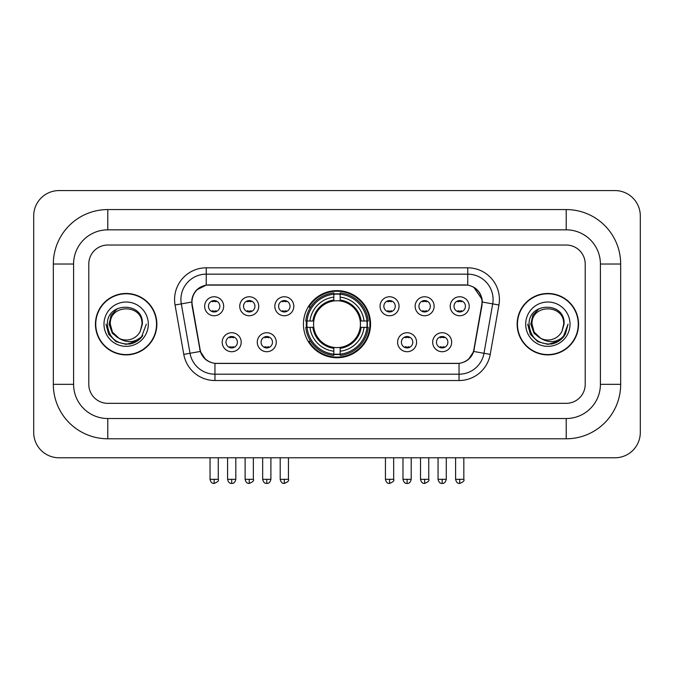 <?xml version="1.0" encoding="UTF-8"?>
<svg xmlns="http://www.w3.org/2000/svg" width="674" height="674" viewBox="0 0 674 674"><rect width="100%" height="100%" fill="white"/><g stroke="black" fill="none" stroke-linecap="round" stroke-linejoin="round"><path stroke-width="1.01" d="M303.443 324.177A33.557 33.557 0 0 0 337 357.734A33.557 33.557 0 0 0 370.557 324.177A33.557 33.557 0 0 0 337 290.62A33.557 33.557 0 0 0 303.443 324.177M276.273 342.224A9.495 9.495 0 0 1 266.778 351.718A9.495 9.495 0 0 1 257.283 342.224A9.495 9.495 0 0 1 266.778 332.729A9.495 9.495 0 0 1 276.273 342.224M261.082 342.224A5.695 5.695 0 0 0 266.778 347.919A5.695 5.695 0 0 0 272.481 342.224A5.695 5.695 0 0 0 266.778 336.528A5.695 5.695 0 0 0 261.082 342.224M416.591 342.224A9.495 9.495 0 0 1 407.096 351.718A9.495 9.495 0 0 1 397.593 342.224A9.495 9.495 0 0 1 407.096 332.729A9.495 9.495 0 0 1 416.591 342.224M401.392 342.224A5.695 5.695 0 0 0 407.096 347.919A5.695 5.695 0 0 0 412.791 342.224A5.695 5.695 0 0 0 407.096 336.528A5.695 5.695 0 0 0 401.392 342.224M451.673 342.224A9.495 9.495 0 0 1 442.178 351.718A9.495 9.495 0 0 1 432.674 342.224A9.495 9.495 0 0 1 442.178 332.729A9.495 9.495 0 0 1 451.673 342.224M436.474 342.224A5.695 5.695 0 0 0 442.178 347.919A5.695 5.695 0 0 0 447.873 342.224A5.695 5.695 0 0 0 442.178 336.528A5.695 5.695 0 0 0 436.474 342.224M241.199 342.224A9.495 9.495 0 0 1 231.696 351.718A9.495 9.495 0 0 1 222.201 342.224A9.495 9.495 0 0 1 231.696 332.729A9.495 9.495 0 0 1 241.199 342.224M226.001 342.224A5.695 5.695 0 0 0 231.696 347.919A5.695 5.695 0 0 0 237.4 342.224A5.695 5.695 0 0 0 231.696 336.528A5.695 5.695 0 0 0 226.001 342.224M258.74 306.257A9.495 9.495 0 0 1 249.237 315.752A9.495 9.495 0 0 1 239.742 306.257A9.495 9.495 0 0 1 249.237 296.762A9.495 9.495 0 0 1 258.74 306.257M243.541 306.257A5.695 5.695 0 0 0 249.237 311.961A5.695 5.695 0 0 0 254.941 306.257A5.695 5.695 0 0 0 249.237 300.562A5.695 5.695 0 0 0 243.541 306.257M293.813 306.257A9.495 9.495 0 0 1 284.318 315.752A9.495 9.495 0 0 1 274.824 306.257A9.495 9.495 0 0 1 284.318 296.762A9.495 9.495 0 0 1 293.813 306.257M278.623 306.257A5.695 5.695 0 0 0 284.318 311.961A5.695 5.695 0 0 0 290.014 306.257A5.695 5.695 0 0 0 284.318 300.562A5.695 5.695 0 0 0 278.623 306.257M399.05 306.257A9.495 9.495 0 0 1 389.555 315.752A9.495 9.495 0 0 1 380.06 306.257A9.495 9.495 0 0 1 389.555 296.762A9.495 9.495 0 0 1 399.05 306.257M383.86 306.257A5.695 5.695 0 0 0 389.555 311.961A5.695 5.695 0 0 0 395.25 306.257A5.695 5.695 0 0 0 389.555 300.562A5.695 5.695 0 0 0 383.86 306.257M434.132 306.257A9.495 9.495 0 0 1 424.637 315.752A9.495 9.495 0 0 1 415.133 306.257A9.495 9.495 0 0 1 424.637 296.762A9.495 9.495 0 0 1 434.132 306.257M418.933 306.257A5.695 5.695 0 0 0 424.637 311.961A5.695 5.695 0 0 0 430.332 306.257A5.695 5.695 0 0 0 424.637 300.562A5.695 5.695 0 0 0 418.933 306.257M469.214 306.257A9.495 9.495 0 0 1 459.71 315.752A9.495 9.495 0 0 1 450.215 306.257A9.495 9.495 0 0 1 459.71 296.762A9.495 9.495 0 0 1 469.214 306.257M454.015 306.257A5.695 5.695 0 0 0 459.71 311.961A5.695 5.695 0 0 0 465.414 306.257A5.695 5.695 0 0 0 459.71 300.562A5.695 5.695 0 0 0 454.015 306.257M223.658 306.257A9.495 9.495 0 0 1 214.163 315.752A9.495 9.495 0 0 1 204.66 306.257A9.495 9.495 0 0 1 214.163 296.762A9.495 9.495 0 0 1 223.658 306.257M208.46 306.257A5.695 5.695 0 0 0 214.163 311.961A5.695 5.695 0 0 0 219.859 306.257A5.695 5.695 0 0 0 214.163 300.562A5.695 5.695 0 0 0 208.46 306.257M192.258 304.985A17.094 17.094 0 0 1 209.092 284.917L464.908 284.917A17.094 17.094 0 0 1 481.741 304.985L473.923 349.309A17.094 17.094 0 0 1 457.09 363.438L216.91 363.438A17.094 17.094 0 0 1 200.077 349.309L192.258 304.985M306.451 327.345A30.709 30.709 0 0 1 306.451 321.009M95.438 324.177A30.709 30.709 0 0 0 126.148 354.886A30.709 30.709 0 0 0 156.857 324.177A30.709 30.709 0 0 0 126.148 293.468A30.709 30.709 0 0 0 95.438 324.177M517.143 324.177A30.709 30.709 0 0 0 547.852 354.886A30.709 30.709 0 0 0 578.562 324.177A30.709 30.709 0 0 0 547.852 293.468A30.709 30.709 0 0 0 517.143 324.177M191.871 299.483C193.514 291.564 198.299 286.77 206.244 285.11L467.756 285.11C475.684 286.762 480.478 291.556 482.129 299.483L482.062 304.985L473.721 351.457C471.219 358.349 466.324 362.309 459.045 363.353L214.955 363.353C207.693 362.326 202.798 358.357 200.279 351.457L191.938 304.985L191.871 299.483M196.732 289.887L206.244 285.11L206.244 274.158L467.756 274.158A25.326 25.326 0 0 1 492.694 303.881L483.991 353.269A25.326 25.326 0 0 1 459.045 374.196L214.955 374.196A25.326 25.326 0 0 1 190.009 353.269L181.306 303.881A25.326 25.326 0 0 1 206.244 274.158L206.244 267.822L467.756 267.822L467.756 285.11M191.686 302.053L181.306 303.881A25.326 25.326 0 0 1 180.918 299.483M473.771 287.217L482.129 299.483L482.314 302.053L498.937 304.985L490.225 354.372A31.661 31.661 0 0 1 459.045 380.532L214.955 380.532A31.661 31.661 0 0 1 183.775 354.372L175.063 304.985A31.661 31.661 0 0 1 206.244 267.822M216.59 363.438L214.955 363.353L214.955 380.532M459.045 380.532L459.045 363.353L457.41 363.438M490.225 354.372L473.721 351.457L468.607 359.25M205.503 359.352L200.279 351.457L183.775 354.372M474.243 349.309L474.142 349.848M199.858 349.848L199.757 349.309M585.209 264.023A18.998 18.998 0 0 0 566.219 245.033L107.781 245.033A18.998 18.998 0 0 0 88.791 264.023L88.791 384.332A18.998 18.998 0 0 0 107.781 403.33L566.219 403.33A18.998 18.998 0 0 0 585.209 384.332L585.209 264.023A18.998 18.998 0 0 0 566.219 245.033L107.781 245.033A18.998 18.998 0 0 0 88.791 264.023L88.791 384.332A18.998 18.998 0 0 0 107.781 403.33L566.219 403.33A18.998 18.998 0 0 0 585.209 384.332L585.209 264.023M156.537 324.177A30.397 30.397 0 0 0 126.148 293.788A30.397 30.397 0 0 0 95.75 324.177A30.397 30.397 0 0 0 126.148 354.575A30.397 30.397 0 0 0 156.537 324.177M146.325 324.177L141.346 337.463L138.515 340.126M120.208 339.123L112.356 333.352L109.104 324.177L111.117 315.247L117.369 308.574M118.826 338.213L112.44 332.097L110.317 324.177C109.348 303.755 142.947 303.755 141.978 324.177L140.243 331.381L142.357 324.177C143.924 301.32 106.694 301.876 107.385 324.177C108.649 337.64 116.071 344.271 129.652 344.052C135.188 342.99 139.569 340.159 142.804 335.576C135.499 342.586 127.58 343.504 119.045 338.323L112.44 332.097L110.317 324.177C109.348 303.755 142.947 303.755 141.978 324.177L140.243 331.381A15.831 15.831 0 0 1 119.045 338.323L112.44 332.097L110.317 324.177C109.348 303.755 142.947 303.755 141.978 324.177L140.243 331.381M119.045 338.323C113.51 335.273 110.595 330.555 110.317 324.177C109.348 303.755 142.947 303.755 141.978 324.177M103.981 324.177A22.158 22.158 0 0 0 126.148 346.343A22.158 22.158 0 0 0 148.305 324.177A22.158 22.158 0 0 0 126.148 302.019A22.158 22.158 0 0 0 103.981 324.177M142.804 335.576L137.134 341.103M136.999 341.196L129.652 344.052L137.041 341.162L129.652 344.052L137.041 341.162L126.148 344.363L116.054 341.659L108.666 334.27L105.961 324.177M578.25 324.177A30.397 30.397 0 0 0 547.852 293.788A30.397 30.397 0 0 0 517.464 324.177A30.397 30.397 0 0 0 547.852 354.575A30.397 30.397 0 0 0 578.25 324.177M558.712 341.196L547.852 344.363L537.759 341.659L530.379 334.27L527.675 324.177L530.379 334.27L537.759 341.659L547.852 344.363L557.946 341.659L565.334 334.27L568.039 324.177L563.051 337.463L560.22 340.126M541.913 339.123L534.061 333.352L530.809 324.177L532.831 315.247L539.082 308.574M540.75 338.323C535.215 335.273 532.308 330.555 532.022 324.177C531.053 303.755 564.652 303.755 563.683 324.177L561.947 331.381A15.831 15.831 0 0 1 540.75 338.323L534.145 332.097L532.022 324.177L534.145 332.097L540.531 338.213L534.145 332.097L532.022 324.177C531.053 303.755 564.652 303.755 563.683 324.177L561.947 331.381L564.062 324.177C565.638 301.32 528.399 301.876 529.09 324.177C530.354 337.64 537.776 344.271 551.357 344.052C556.893 342.99 561.274 340.159 564.509 335.576C557.204 342.586 549.285 343.504 540.75 338.323L540.683 338.289M563.683 324.177C564.652 303.755 531.053 303.755 532.022 324.177C531.053 303.755 564.652 303.755 563.683 324.177L561.947 331.381M525.695 324.177A22.158 22.158 0 0 0 547.852 346.343A22.158 22.158 0 0 0 570.019 324.177A22.158 22.158 0 0 0 547.852 302.019A22.158 22.158 0 0 0 525.695 324.177M564.509 335.576L558.847 341.103M568.039 324.177L565.334 334.27L557.946 341.659L547.852 344.363L537.759 341.659L530.379 334.27L527.675 324.177L530.379 334.27L537.759 341.659L547.852 344.363L557.946 341.659L565.334 334.27L568.039 324.177L565.334 334.27L557.946 341.659L547.852 344.363L537.759 341.659L530.379 334.27L527.675 324.177M564.467 335.635L558.856 341.095L564.467 335.635M558.721 341.187L551.458 344.035L558.721 341.187M340.168 354.153L340.168 355.425A31.408 31.408 0 0 0 368.248 327.345L366.976 327.345A30.136 30.136 0 0 1 340.168 354.153L340.168 351.221A27.23 27.23 0 0 0 364.044 327.345L360.211 327.345A23.43 23.43 0 0 0 340.168 300.966L340.168 294.201A30.136 30.136 0 0 1 366.976 321.009L368.248 321.009A31.408 31.408 0 0 0 340.168 292.929L340.168 294.201M307.024 327.345L305.752 327.345A31.408 31.408 0 0 0 333.832 355.425L333.832 354.153A30.136 30.136 0 0 1 307.024 327.345L309.956 327.345A27.23 27.23 0 0 0 333.832 351.221L333.832 347.388A23.43 23.43 0 0 0 360.211 327.345L361.146 327.345A24.357 24.357 0 0 1 340.168 348.323L340.168 351.221M333.832 294.201L333.832 292.929A31.408 31.408 0 0 0 305.752 321.009L307.024 321.009A30.136 30.136 0 0 1 333.832 294.201L333.832 297.133A27.23 27.23 0 0 0 309.956 321.009L313.789 321.009A23.43 23.43 0 0 0 333.832 347.388L333.832 348.323A24.357 24.357 0 0 1 312.854 327.345L309.956 327.345M307.091 327.345A30.077 30.077 0 0 1 307.091 321.009M340.168 294.268A30.077 30.077 0 0 0 333.832 294.268M366.909 321.009A30.077 30.077 0 0 1 366.909 327.345M366.976 321.009L364.044 321.009A27.23 27.23 0 0 0 340.168 297.133M364.044 327.345L366.976 327.345M333.832 351.221L333.832 354.153M360.211 321.009L364.044 321.009M340.168 347.43L340.168 348.323M333.832 347.388A23.43 23.43 0 0 1 313.789 327.345L312.854 327.345M340.168 354.086A30.077 30.077 0 0 1 333.832 354.086M309.956 321.009L307.024 321.009M333.832 300.924L333.832 297.133M340.168 300.966A23.43 23.43 0 0 0 313.789 321.009L312.854 321.009A24.357 24.357 0 0 1 333.832 300.031M340.168 300.924L340.168 300.031A24.357 24.357 0 0 1 361.146 321.009M310.655 307.083L308.861 307.083A32.925 32.925 0 0 1 369.925 324.177A32.925 32.925 0 0 1 308.861 341.271L310.655 341.271M212.259 311.632L212.259 310.731A4.861 4.861 0 0 0 216.059 310.731L216.059 311.632M216.059 300.882L216.059 301.792A4.861 4.861 0 0 0 212.259 301.792L212.259 300.882M247.341 311.632L247.341 310.731A4.861 4.861 0 0 0 251.141 310.731L251.141 311.632M251.141 300.882L251.141 301.792A4.861 4.861 0 0 0 247.341 301.792L247.341 300.882M282.423 311.632L282.423 310.731A4.861 4.861 0 0 0 286.214 310.731L286.214 311.632M286.214 300.882L286.214 301.792A4.861 4.861 0 0 0 282.423 301.792L282.423 300.882M387.66 311.632L387.66 310.731A4.861 4.861 0 0 0 391.451 310.731L391.451 311.632M391.451 300.882L391.451 301.792A4.861 4.861 0 0 0 387.66 301.792L387.66 300.882M422.733 311.632L422.733 310.731A4.861 4.861 0 0 0 426.532 310.731L426.532 311.632M426.532 300.882L426.532 301.792A4.861 4.861 0 0 0 422.733 301.792L422.733 300.882M457.815 311.632L457.815 310.731A4.861 4.861 0 0 0 461.614 310.731L461.614 311.632M461.614 300.882L461.614 301.792A4.861 4.861 0 0 0 457.815 301.792L457.815 300.882M229.8 347.599L229.8 346.697A4.861 4.861 0 0 0 233.6 346.697L233.6 347.599M233.6 336.848L233.6 337.75A4.861 4.861 0 0 0 229.8 337.75L229.8 336.848M264.882 347.599L264.882 346.697A4.861 4.861 0 0 0 268.682 346.697L268.682 347.599M268.682 336.848L268.682 337.75A4.861 4.861 0 0 0 264.882 337.75L264.882 336.848M405.192 347.599L405.192 346.697A4.861 4.861 0 0 0 408.992 346.697L408.992 347.599M408.992 336.848L408.992 337.75A4.861 4.861 0 0 0 405.192 337.75L405.192 336.848M440.274 347.599L440.274 346.697A4.861 4.861 0 0 0 444.073 346.697L444.073 347.599M444.073 336.848L444.073 337.75A4.861 4.861 0 0 0 440.274 337.75L440.274 336.848M566.219 209.572A54.451 54.451 0 0 1 620.67 264.023A54.451 54.451 0 0 0 566.219 209.572L107.781 209.572A54.451 54.451 0 0 0 53.33 264.023A54.451 54.451 0 0 1 107.781 209.572L107.781 229.834L566.219 229.834L107.781 229.834A34.189 34.189 0 0 0 73.592 264.023L73.592 384.332A34.189 34.189 0 0 0 107.781 418.52L566.219 418.52L107.781 418.52L107.781 438.782L566.219 438.782A54.451 54.451 0 0 0 620.67 384.332L620.67 264.023L600.408 264.023A34.189 34.189 0 0 0 566.219 229.834L566.219 209.572M620.67 384.332L600.408 384.332L600.408 264.023L600.408 384.332A34.189 34.189 0 0 1 566.219 418.52L566.219 438.782M640.3 215.899A25.326 25.326 0 0 0 614.974 190.573L59.026 190.573A25.326 25.326 0 0 0 33.7 215.899L33.7 432.455A25.326 25.326 0 0 0 59.026 457.781L614.974 457.781A25.326 25.326 0 0 0 640.3 432.455L640.3 215.899M53.33 384.332L73.592 384.332L73.592 264.023L53.33 264.023L53.33 384.332A54.451 54.451 0 0 0 107.781 438.782M467.756 267.822A31.661 31.661 0 0 1 498.937 304.985M175.063 304.985L181.306 303.881M340.168 347.388A23.43 23.43 0 0 0 360.211 327.345M333.832 354.372A30.364 30.364 0 0 0 340.168 354.372M367.195 327.345A30.364 30.364 0 0 0 367.195 321.009M340.168 293.982A30.364 30.364 0 0 0 333.832 293.982M214.163 479.307L210.044 479.307C210.76 482.247 212.133 483.62 214.163 483.426L214.163 479.307L218.275 479.307L218.275 457.781M249.237 479.307L245.125 479.307C245.842 482.247 247.215 483.62 249.237 483.426L249.237 479.307L253.357 479.307L253.357 457.781M284.318 479.307L280.199 479.307C280.923 482.247 282.296 483.62 284.318 483.426L284.318 479.307L288.43 479.307L288.43 457.781M389.555 479.307L385.435 479.307C386.16 482.247 387.533 483.62 389.555 483.426L389.555 479.307L393.675 479.307L393.675 457.781M424.637 479.307L420.517 479.307C421.233 482.247 422.606 483.62 424.637 483.426L424.637 479.307L428.748 479.307L428.748 457.781M459.71 479.307L455.599 479.307C456.315 482.247 457.688 483.62 459.71 483.426L459.71 479.307L463.83 479.307L463.83 457.781M231.696 479.307L227.585 479.307C228.301 482.247 229.674 483.62 231.696 483.426L231.696 479.307L235.816 479.307L235.816 457.781M266.778 479.307L262.666 479.307C263.382 482.247 264.756 483.62 266.778 483.426L266.778 479.307L270.897 479.307L270.897 457.781M407.096 479.307L402.976 479.307C403.701 482.247 405.066 483.62 407.096 483.426L407.096 479.307L411.207 479.307L411.207 457.781M442.178 479.307L438.058 479.307C438.774 482.247 440.147 483.62 442.178 483.426L442.178 479.307L446.289 479.307L446.289 457.781M210.044 479.307L210.044 457.781M218.275 479.307C219.109 480.629 217.736 481.994 214.163 483.426M245.125 479.307L245.125 457.781M253.357 479.307C254.191 480.629 252.817 481.994 249.237 483.426M280.199 479.307L280.199 457.781M288.43 479.307C289.272 480.629 287.899 481.994 284.318 483.426M385.435 479.307L385.435 457.781M393.675 479.307C394.509 480.629 393.136 481.994 389.555 483.426M420.517 479.307L420.517 457.781M428.748 479.307C429.582 480.629 428.209 481.994 424.637 483.426M455.599 479.307L455.599 457.781M463.83 479.307C464.664 480.629 463.291 481.994 459.71 483.426M227.585 479.307L227.585 457.781M235.816 479.307C235.1 482.247 233.726 483.62 231.696 483.426M262.666 479.307L262.666 457.781M270.897 479.307C270.173 482.247 268.808 483.62 266.778 483.426M402.976 479.307L402.976 457.781M411.207 479.307C410.491 482.247 409.118 483.62 407.096 483.426M438.058 479.307L438.058 457.781M446.289 479.307C445.573 482.247 444.2 483.62 442.178 483.426"/></g></svg>
